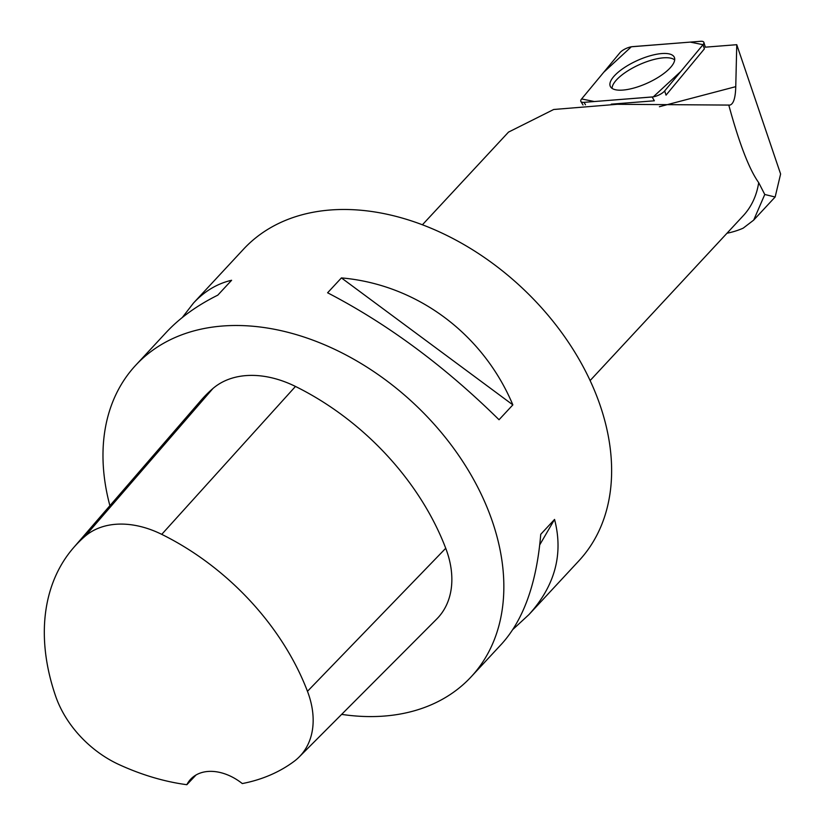 <?xml version="1.0" encoding="UTF-8"?>
<svg xmlns="http://www.w3.org/2000/svg" width="826" height="826" viewBox="0 0 826 826"><rect width="100%" height="100%" fill="white"/><g stroke="black" fill="none" stroke-linecap="round" stroke-linejoin="round"><path stroke-width="1.24" d="M664.662 90.943L703.029 44.676A9.086 3.19 -24.4 0 0 703.876 42.405A9.086 3.19 -24.4 0 0 700.562 41.3L632.448 46.648A9.086 3.19 -24.4 0 0 619.954 52.699L581.597 98.965A9.086 3.19 -24.4 0 0 580.874 101.505A9.086 3.19 -24.4 0 0 584.054 102.341L652.168 96.993A9.086 3.19 -24.4 0 0 664.662 90.943L666.035 95.124A8.497 2.984 155.6 0 0 666.045 95.124L704.392 48.868A8.497 2.984 155.6 0 0 704.402 48.868L703.029 44.676M634.915 61.64A35.157 12.359 -24.4 0 0 610.445 86.637A35.157 12.359 -24.4 0 0 649.711 82.001A35.157 12.359 -24.4 0 0 674.45 57.603A35.157 12.359 -24.4 0 0 634.915 61.64M705.239 47.175L736.761 44.697L780.611 173.997L775.149 197.011L764.773 194.482L758.691 182.629A114.453 80.649 42.9 0 1 743.214 215.762L590.115 380.569M611.25 104.169L654.357 100.793L652.168 96.993M508.62 132.057L553.699 109.486L617.259 104.293L729.885 105.088C733.509 104.055 735.47 97.912 735.76 86.658L736.761 44.697M728.821 105.212C739.301 143.693 749.265 169.495 758.691 182.629M726.983 233.242A128.371 90.447 42.9 0 0 743.173 228.162L753.684 220.119L764.773 194.482M186.862 784.7A221.998 156.434 42.9 0 1 119.006 764.566A90.385 63.685 42.9 0 1 55.724 696.401A221.998 156.434 42.9 0 1 73.452 547.824L200.966 400.414A228.905 161.297 42.9 0 1 212.943 388.488A97.282 68.548 42.9 0 1 295.471 386.444A228.905 161.297 42.9 0 1 445.73 548.278A97.282 68.548 42.9 0 1 436.758 618.994L299.136 757.008A90.385 63.685 42.9 0 1 294.077 761.376A221.998 156.434 42.9 0 1 242.286 783.564A45.781 32.255 42.9 0 0 190.589 779.31A45.781 32.255 42.9 0 0 186.862 784.7L196.051 774.974M73.452 547.824A221.998 156.434 42.9 0 1 85.068 536.25A90.385 63.685 42.9 0 1 161.741 534.36A221.998 156.434 42.9 0 1 307.468 691.31A90.385 63.685 42.9 0 1 299.136 757.008M109.899 505.688A228.905 161.297 42.9 0 1 135.712 365.257A228.905 161.297 42.9 0 1 413.196 402.871A228.905 161.297 42.9 0 1 471.13 676.835A228.905 161.297 42.9 0 1 341.644 714.376M135.712 365.257L166.356 332.269C179.727 317.938 196.877 305.558 217.796 295.15L231.61 280.272C217.331 283.545 204.631 291.134 193.501 303.039L243.494 249.225A228.905 161.297 42.9 0 1 432.865 228.998A228.905 161.297 42.9 0 1 598.582 400.982A228.905 161.297 42.9 0 1 578.902 560.802L528.919 614.616C555.02 585.799 563.569 554.07 554.556 519.43L540.741 534.308C536.693 582.991 523.705 619.51 501.764 643.846L471.13 676.835M512.946 629.402L528.919 614.616M512.853 404.874C482.838 333.508 416.562 284.433 341.417 277.908L327.602 292.786C387.58 323.916 444.729 366.238 499.038 419.742L512.853 404.874L341.417 277.908M193.501 303.039L182.319 317.483M539.75 544.83L554.556 519.43M674.687 59.957A34.816 12.235 -24.4 0 0 639.117 64.769A34.816 12.235 -24.4 0 0 612.066 88.372M581.607 98.944L594.359 101.536L653.294 96.859L680.882 71.387L703.019 44.697L690.257 42.105L631.332 46.783L603.744 72.254L581.607 98.944M584.054 102.341L585.479 104.809M659.396 106.719L735.76 86.658M85.068 536.25L212.943 388.488M161.741 534.36L295.471 386.444M307.468 691.31L445.73 548.278M583.032 104.985L580.874 101.505M705.321 47.165L703.876 42.405M422.406 224.786L508.579 132.026M775.139 197.001L753.56 220.232"/></g></svg>
